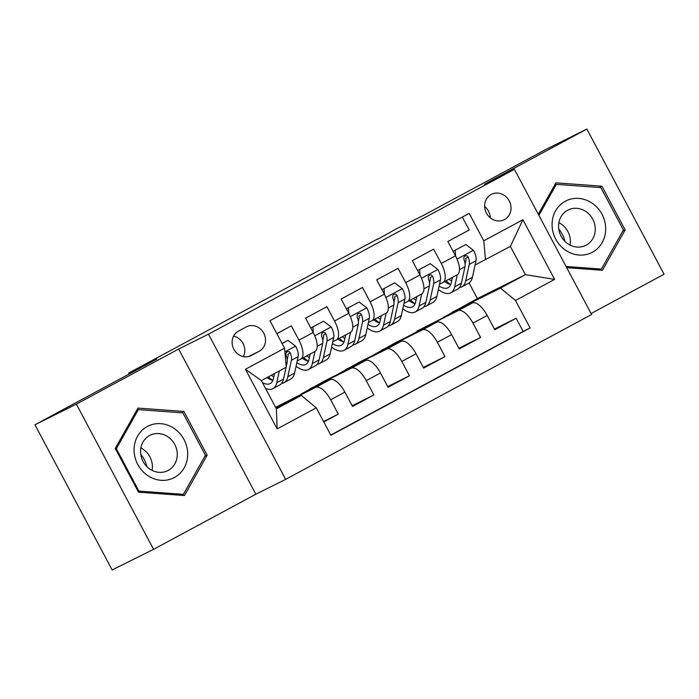<?xml version="1.0" encoding="UTF-8"?>
<svg xmlns="http://www.w3.org/2000/svg" width="699" height="699" viewBox="0 0 699 699"><rect width="100%" height="100%" fill="white"/><g stroke="black" fill="none" stroke-linecap="round" stroke-linejoin="round"><path stroke-width="1.05" d="M491.161 194.453A14.225 12.932 63.5 0 0 486.355 212.968A14.225 12.932 63.5 0 0 504.171 219.748A14.225 12.932 63.5 0 0 504.512 219.573A14.225 12.932 63.5 0 0 509.318 201.067A14.225 12.932 63.5 0 0 491.493 194.278A14.225 12.932 63.5 0 0 491.161 194.453M591.092 313.545L664.05 274.226L586.854 129.044L545.438 149.665L423.594 215.327L395.433 229.351L377.783 239.207M285.664 479.365L591.599 314.498L514.403 169.307L208.468 334.183L285.664 479.365L255.843 494.21L178.647 349.028L76.366 404.144L153.562 549.335L255.843 494.21M153.562 549.335L112.146 569.956L34.95 424.774L156.794 359.111L128.625 373.135L129.105 374.035M76.366 404.144L34.95 424.774M462.336 217.057L469.204 229.98L447.867 241.487L455.477 255.808L441.252 263.471A17.781 7.401 61.7 0 1 443.052 282.422A17.781 7.401 61.7 0 1 442.965 282.466L439.522 284.187M441.252 263.471L433.633 249.15L412.288 260.657L419.907 274.978L405.673 282.641A17.781 7.401 61.7 0 1 407.482 301.592A17.781 7.401 61.7 0 1 407.395 301.636L403.952 303.357M405.673 282.641L398.063 268.32L376.717 279.827L384.328 294.148L370.103 301.819A17.781 7.401 61.7 0 1 371.912 320.762A17.781 7.401 61.7 0 1 371.816 320.815L368.373 322.527M370.103 301.819L362.484 287.49L341.138 298.997L348.757 313.318L334.524 320.99A17.781 7.401 61.7 0 1 336.333 339.932A17.781 7.401 61.7 0 1 336.245 339.985L332.803 341.697M334.524 320.99L326.914 306.66L305.568 318.167L313.187 332.488A17.781 7.401 61.7 0 1 314.987 351.44A17.781 7.401 61.7 0 1 314.899 351.483L300.85 359.059M323.777 421.943L338.281 414.123L323.523 421.471M275.589 407.334L329.919 379.74A17.781 7.401 61.7 0 1 344.895 392.13L352.514 406.451L373.851 394.952L352.147 405.761M301.164 394.053L324.406 381.025L365.498 360.562A17.781 7.401 -118.3 0 1 380.466 372.96L388.085 387.281L409.431 375.782L387.718 386.591M336.743 374.882L359.985 361.855L401.069 341.392A17.781 7.401 -118.3 0 1 416.045 353.79L423.655 368.111L445.001 356.612L423.288 367.421M372.314 355.712L395.555 342.685L436.648 322.222A17.781 7.401 -118.3 0 1 451.615 334.62L459.234 348.941L480.58 337.442L458.867 348.251M128.625 373.135L377.643 238.936M251.369 355.485L259.198 351.265A13.779 12.53 63.5 0 0 263.855 333.336A13.779 12.53 63.5 0 0 246.59 326.765A13.779 12.53 63.5 0 0 246.258 326.94L238.438 331.151A13.779 12.53 63.5 0 0 233.781 349.081A13.779 12.53 63.5 0 0 251.046 355.651A13.779 12.53 63.5 0 0 251.369 355.485L250.714 355.808M485.499 259.836L483.778 240.84L469.178 213.37L269.963 320.727L284.563 348.198L286.284 367.193L261.382 380.614L276.402 408.863L301.304 395.442L316.28 407.84L330.88 435.302L530.095 327.945L515.495 300.483L500.519 288.084L525.421 274.663L510.401 246.415L475.093 265.017M483.778 240.84L522.913 219.748L554.622 279.39L515.495 300.483M316.28 407.84L277.145 428.924L245.436 369.282L284.563 348.198M407.884 336.542L417.111 331.571L416.901 331.177L457.994 310.723A17.781 7.401 61.7 0 1 472.961 323.113L480.58 337.442M416.901 331.177L472.218 303.051L457.994 310.723M381.331 350.348L422.414 329.893A17.781 7.401 61.7 0 1 437.391 342.292L445.001 356.612M345.752 369.526L386.844 349.063A17.781 7.401 61.7 0 1 401.811 361.462L409.431 375.782M310.181 388.696L351.265 368.233A17.781 7.401 61.7 0 1 366.241 380.632L373.851 394.952M276.83 333.65L291.334 325.839L298.954 340.16A17.781 7.401 61.7 0 1 300.762 359.111A17.781 7.401 61.7 0 1 300.675 359.155L297.224 360.867M275.607 407.368L315.695 387.403A17.781 7.401 61.7 0 1 330.662 399.802L338.281 414.123M330.767 435.084L523.14 331.413L516.15 318.263L494.438 329.08M472.218 303.051A17.781 7.401 -118.3 0 1 487.194 315.45L494.805 329.771L516.15 318.263M275.974 408.059L301.304 395.442M178.647 349.028L208.468 334.183M586.854 129.044L484.582 184.16L514.403 169.307M443.463 317.372L477.382 298.587L525.421 274.663L554.622 279.39M477.382 298.587L469.055 282.938M452.48 312.007L500.519 288.084M287.403 402.371L275.817 407.762M278.019 407.036L287.237 402.074M322.973 383.201L310.391 389.09M313.589 387.866L322.816 382.895M349.168 368.696L358.386 363.725L345.961 369.911M336.42 339.889L350.479 332.313A17.781 7.401 -118.3 0 0 350.566 332.27A17.781 7.401 -118.3 0 0 348.757 313.318M384.738 349.526L393.965 344.555L381.54 350.741M371.99 320.719L386.049 313.143A17.781 7.401 -118.3 0 0 386.136 313.1A17.781 7.401 -118.3 0 0 384.328 294.148M420.309 330.356L429.536 325.385L417.111 331.571M407.569 301.549L421.619 293.973A17.781 7.401 -118.3 0 0 421.715 293.929A17.781 7.401 -118.3 0 0 419.907 274.978M455.888 311.186L465.115 306.214L452.681 312.401M523.14 331.413L530.095 327.945M443.14 282.379L457.198 274.803A17.781 7.401 -118.3 0 0 457.286 274.751A17.781 7.401 -118.3 0 0 455.477 255.808M261.382 380.614L245.436 369.282M276.402 408.863L277.145 428.924M522.913 219.748L510.401 246.415M243.339 356.595A13.779 12.53 63.5 0 0 233.58 336.14M490.314 217.861A14.225 12.932 63.5 0 0 484.643 206.485M184.457 495.539L207.166 455.18L183.916 411.458L137.965 408.094L115.256 448.452L138.507 492.175L184.457 495.539M566.697 267.665L602.451 270.277L625.159 229.919L601.909 186.196L555.958 182.832L538.291 214.243M181.294 412.76L183.916 411.458M204.772 456.368L207.166 455.18M599.296 187.498L601.909 186.196M622.765 231.116L625.159 229.919M274.489 373.546L273.388 378.622A28.222 11.743 61.7 0 1 270.216 383.55A28.222 11.743 61.7 0 1 262.431 382.589M279.338 370.933L276.778 382.694A33.998 14.155 61.7 0 1 272.959 388.644A33.998 14.155 61.7 0 1 265.541 388.426M282.099 343.55L288.005 340.369L295.738 346.302A11.778 4.902 61.7 0 1 298.158 356.595L294.567 373.109A33.998 14.155 61.7 0 1 290.74 379.05L283.986 382.694A33.998 14.155 -118.3 0 0 287.805 376.752L291.396 360.238A11.778 4.902 -118.3 0 0 290.338 352.986L289.237 351.693L287.21 351.649L285.978 353.178L286.074 355.284A11.778 4.902 61.7 0 1 287.132 362.536L286.232 366.643M288.005 340.369L282.064 343.48M286.092 367.29L283.541 379.05A33.998 14.155 61.7 0 1 279.714 385L272.959 388.644M268.355 376.848A33.998 14.155 -118.3 0 0 272.654 380.326M281.61 383.401A33.998 14.155 -118.3 0 0 283.986 382.694M267.035 377.565A28.222 11.743 -118.3 0 0 272.863 380.37M273.781 376.813A28.222 11.743 61.7 0 1 271.299 375.267M290.338 352.986L287.953 354.175A6.003 2.499 61.7 0 1 288.005 356.167L287.21 359.828M147.323 426.477A28.886 26.265 63.5 0 0 137.755 464.442A28.886 26.265 63.5 0 0 174.444 477.487A28.886 26.265 63.5 0 0 184.003 439.522A28.886 26.265 63.5 0 0 147.323 426.477M149.638 435.494A19.782 17.982 63.5 0 0 142.954 461.235A19.782 17.982 63.5 0 0 167.734 470.663A19.782 17.982 63.5 0 0 168.206 470.418A19.782 17.982 63.5 0 0 174.881 444.686A19.782 17.982 63.5 0 0 150.102 435.259A19.782 17.982 63.5 0 0 149.638 435.494M205.401 455.241L183.409 494.35L138.883 491.091L116.357 448.723L138.358 409.614L182.876 412.873L205.401 455.241M181.452 495.32L183.409 494.35M138.131 491.467L138.883 491.091M115.606 449.099L116.357 448.723M136.62 410.479L138.358 409.614M140.761 454.271A27.777 25.251 -116.5 0 1 146.93 466.661M140.883 447.919A19.782 17.982 -116.5 0 1 152.076 470.392M552.07 224.763A28.886 26.265 63.5 0 0 579.06 255.039A28.886 26.265 63.5 0 0 605.684 228.687A28.886 26.265 63.5 0 0 578.693 198.402A28.886 26.265 63.5 0 0 552.07 224.763M558.562 226.354A19.782 17.982 63.5 0 0 585.727 245.401A19.782 17.982 63.5 0 0 595.268 229.045A19.782 17.982 63.5 0 0 568.095 209.997A19.782 17.982 63.5 0 0 558.562 226.354M558.877 222.658A19.782 17.982 -116.5 0 1 570.384 241.435A19.782 17.982 -116.5 0 1 570.069 245.131M538.894 215.379L556.352 184.361L600.878 187.62L623.403 229.98L601.402 269.089L566.076 266.502M599.445 270.059L601.402 269.089M554.613 185.226L556.352 184.361M558.754 229.01A27.777 25.251 -116.5 0 1 564.923 241.4M310.138 354.052L308.967 359.452A28.222 11.743 61.7 0 1 305.786 364.38A28.222 11.743 61.7 0 1 296.83 362.702M314.978 351.448L312.357 363.524A33.998 14.155 61.7 0 1 308.53 369.465A33.998 14.155 61.7 0 1 296.053 366.276M323.585 321.199L310.793 327.997L323.585 321.199L331.309 327.123A11.778 4.902 61.7 0 1 333.729 337.425L330.138 353.939A33.998 14.155 61.7 0 1 326.319 359.88L319.557 363.524A33.998 14.155 -118.3 0 0 323.384 357.582L326.975 341.068A11.778 4.902 -118.3 0 0 325.917 333.816L324.817 332.523L322.781 332.479L321.549 334.008L321.645 336.114A11.778 4.902 61.7 0 1 322.702 343.366L319.111 359.88A33.998 14.155 61.7 0 1 315.293 365.83L308.53 369.465M312.907 326.949L313.274 332.654M303.742 357.504A33.998 14.155 -118.3 0 0 308.233 361.156M317.189 364.231A33.998 14.155 -118.3 0 0 319.557 363.524M302.387 358.229A28.222 11.743 -118.3 0 0 308.434 361.2M309.351 357.643A28.222 11.743 61.7 0 1 306.651 355.931M325.917 333.816L323.532 335.004A6.003 2.499 61.7 0 1 323.576 336.988L322.781 340.658M345.708 334.882L344.537 340.273A28.222 11.743 61.7 0 1 341.365 345.21A28.222 11.743 61.7 0 1 332.401 343.532M336.333 339.932L350.566 332.27L347.927 344.354A33.998 14.155 61.7 0 1 344.109 350.295A33.998 14.155 61.7 0 1 331.623 347.106M359.155 302.029L346.372 308.827L359.155 302.029L366.888 307.953A11.778 4.902 61.7 0 1 369.308 318.255L365.717 334.769A33.998 14.155 61.7 0 1 361.89 340.71L355.136 344.354A33.998 14.155 -118.3 0 0 358.954 338.412L362.545 321.898A11.778 4.902 -118.3 0 0 361.488 314.646L360.387 313.353L358.36 313.309L357.128 314.838L357.215 316.944A11.778 4.902 61.7 0 1 358.272 324.196L354.69 340.71A33.998 14.155 61.7 0 1 350.863 346.652L344.109 350.295M348.486 307.778L348.845 313.484M339.312 338.333A33.998 14.155 -118.3 0 0 343.803 341.986M352.759 345.061A33.998 14.155 -118.3 0 0 355.136 344.354M337.958 339.059A28.222 11.743 -118.3 0 0 344.004 342.029M344.93 338.473A28.222 11.743 61.7 0 1 342.23 336.761M361.488 314.646L359.103 315.826A6.003 2.499 61.7 0 1 359.155 317.818L358.36 321.488M381.287 315.712L380.107 321.103A28.222 11.743 61.7 0 1 376.936 326.04A28.222 11.743 61.7 0 1 367.98 324.362M386.128 313.1L383.498 325.184A33.998 14.155 61.7 0 1 379.679 331.125A33.998 14.155 61.7 0 1 367.202 327.936M394.734 282.85L381.942 289.657L394.734 282.85L402.458 288.783A11.778 4.902 61.7 0 1 404.878 299.085L401.287 315.599A33.998 14.155 61.7 0 1 397.469 321.54L390.706 325.184A33.998 14.155 -118.3 0 0 394.533 319.242L398.115 302.728A11.778 4.902 -118.3 0 0 397.058 295.476L395.966 294.183L393.93 294.139L392.698 295.668L392.794 297.774A11.778 4.902 61.7 0 1 393.852 305.026L390.26 321.54A33.998 14.155 61.7 0 1 386.433 327.482L379.679 331.125M384.057 288.608L384.415 294.314M374.891 319.163A33.998 14.155 -118.3 0 0 379.382 322.816M388.329 325.891A33.998 14.155 -118.3 0 0 390.706 325.184M373.528 319.889A28.222 11.743 -118.3 0 0 379.583 322.859M380.501 319.303A28.222 11.743 61.7 0 1 377.801 317.591M397.058 295.476L394.682 296.656A6.003 2.499 61.7 0 1 394.725 298.648L393.93 302.317M416.857 296.542L415.687 301.933A28.222 11.743 61.7 0 1 412.515 306.87A28.222 11.743 61.7 0 1 403.55 305.192M407.482 301.592L421.715 293.929L419.077 306.013A33.998 14.155 61.7 0 1 415.25 311.955A33.998 14.155 61.7 0 1 402.773 308.757M430.304 263.68L417.513 270.487L430.304 263.68L438.037 269.613A11.778 4.902 61.7 0 1 440.449 279.915L436.866 296.428A33.998 14.155 61.7 0 1 433.039 302.37L426.276 306.013A33.998 14.155 -118.3 0 0 430.103 300.072L433.695 283.558A11.778 4.902 -118.3 0 0 432.637 276.297L431.536 275.013L429.501 274.969L428.277 276.498L428.365 278.604A11.778 4.902 61.7 0 1 429.422 285.856L425.831 302.37A33.998 14.155 61.7 0 1 422.013 308.311L415.25 311.955M419.636 269.438L419.994 275.144M410.462 299.985A33.998 14.155 -118.3 0 0 414.953 303.637M423.909 306.721A33.998 14.155 -118.3 0 0 426.276 306.013M409.107 300.719A28.222 11.743 -118.3 0 0 415.154 303.681M416.08 300.133A28.222 11.743 61.7 0 1 413.371 298.421M432.637 276.297L430.252 277.486A6.003 2.499 61.7 0 1 430.304 279.478L429.509 283.147M452.428 277.372L451.257 282.763A28.222 11.743 61.7 0 1 448.085 287.7A28.222 11.743 61.7 0 1 439.121 286.022M443.052 282.422L457.286 274.751L454.647 286.843A33.998 14.155 61.7 0 1 450.829 292.785A33.998 14.155 61.7 0 1 438.352 289.587M465.875 244.51L453.092 251.317L465.875 244.51L473.607 250.443A11.778 4.902 61.7 0 1 476.028 260.744L472.437 277.258A33.998 14.155 61.7 0 1 468.61 283.2L461.856 286.843A33.998 14.155 -118.3 0 0 465.674 280.893L469.265 264.388A11.778 4.902 -118.3 0 0 468.208 257.127L467.107 255.843L465.08 255.799L463.848 257.328L463.944 259.434A11.778 4.902 61.7 0 1 465.001 266.686L461.41 283.2A33.998 14.155 61.7 0 1 457.583 289.141L450.829 292.785M455.206 250.259L455.565 255.974M446.032 280.815A33.998 14.155 -118.3 0 0 450.523 284.467M459.479 287.551A33.998 14.155 -118.3 0 0 461.856 286.843M444.678 281.548A28.222 11.743 -118.3 0 0 450.733 284.51M451.65 280.963A28.222 11.743 61.7 0 1 448.95 279.251M468.208 257.127L465.822 258.315A6.003 2.499 61.7 0 1 465.875 260.308L465.08 263.977M436.648 322.222L422.414 329.893M401.069 341.392L386.844 349.063M365.498 360.562L351.265 368.233M329.919 379.74L315.695 387.403M344.895 392.13L330.662 399.802M487.194 315.45L472.961 323.113M451.615 334.62L437.391 342.292M416.045 353.79L401.811 361.462M380.466 372.96L366.241 380.632M313.187 332.488L298.954 340.16M248.617 356.534L259.198 351.265M295.546 346.154L284.904 351.885M283.541 379.05L276.778 382.694M294.567 373.109L287.805 376.752M287.132 362.536L285.926 363.192M298.158 356.595L291.396 360.238M331.116 326.975L314.76 335.791M319.111 359.88L312.357 363.524M330.138 353.939L323.384 357.582M322.702 343.366L317.206 346.328M333.729 337.425L326.975 341.068M366.695 307.805L350.33 316.621M354.69 340.71L347.927 344.354M365.717 334.769L358.954 338.412M358.272 324.196L352.785 327.158M369.308 318.255L362.545 321.898M402.266 288.635L385.909 297.451M390.26 321.54L383.498 325.184M401.287 315.599L394.533 319.242M393.852 305.026L388.356 307.988M404.878 299.085L398.115 302.728M437.845 269.464L421.48 278.281M425.831 302.37L419.077 306.013M436.866 296.428L430.103 300.072M429.422 285.856L423.935 288.818M440.449 279.915L433.695 283.558M473.415 250.294L457.059 259.111M461.41 283.2L454.647 286.843M472.437 277.258L465.674 280.893M465.001 266.686L459.505 269.648M476.028 260.744L469.265 264.388M314.987 351.44L300.762 359.111M386.136 313.1L371.912 320.762"/></g></svg>
